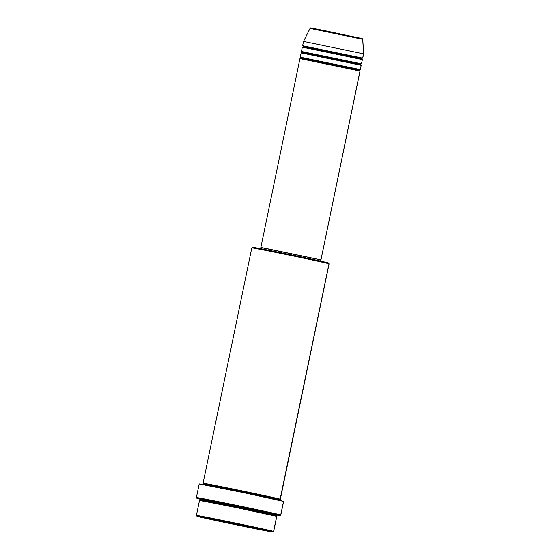 <?xml version="1.0" encoding="UTF-8"?>
<svg xmlns="http://www.w3.org/2000/svg" width="560" height="560" viewBox="0 0 560 560"><rect width="100%" height="100%" fill="white"/><g stroke="black" fill="none" stroke-linecap="round" stroke-linejoin="round"><path stroke-width="0.84" d="M361.312 38.395L362.138 38.619A0.728 0.728 110.2 0 1 362.719 39.291L363.622 53.865L362.663 58.121A0.728 0.728 -69.8 0 0 361.802 58.695A0.728 0.728 -69.8 0 0 362.25 59.521A0.728 0.728 110.2 0 1 361.802 58.695L303.261 46.613L361.802 58.695A0.728 0.728 110.2 0 1 362.663 58.121L363.552 53.83L303.52 41.419L363.552 53.83L362.719 39.291L310.065 28.406L362.719 39.291A0.728 0.728 -69.8 0 0 362.243 38.647L362.782 39.326L363.622 53.865L362.733 58.163M359.429 70.14A0.728 0.728 -69.8 0 0 359.842 70.952A0.728 0.728 110.2 0 1 359.429 70.14L300.895 58.065L359.429 70.14A0.728 0.728 110.2 0 1 360.29 69.573A0.728 0.728 -69.8 0 0 359.429 70.14L359.429 70.14M320.18 259.833L320.936 259.924L359.996 71.001L320.95 259.917L360.066 71.036L300.027 58.632M360.36 69.608L361.179 65.275L360.29 69.573L300.328 57.197A0.728 0.728 110.2 0 1 300.433 57.225A0.728 0.728 -69.8 0 0 300.328 57.197L360.36 69.608L361.179 65.275L301.217 52.906M300.146 58.597L300.895 58.065M360.612 64.414A0.728 0.728 -69.8 0 0 361.067 65.247A0.728 0.728 110.2 0 1 360.612 64.414L302.078 52.339L360.612 64.414A0.728 0.728 110.2 0 1 361.473 63.847A0.728 0.728 -69.8 0 0 360.612 64.414L360.612 64.414M361.543 63.882L362.362 59.556L361.473 63.847L301.511 51.478A0.728 0.728 110.2 0 1 301.616 51.506A0.728 0.728 -69.8 0 0 301.511 51.478L361.543 63.882L362.362 59.556L302.4 47.18M301.329 52.878L302.078 52.339M302.631 45.717L302.694 45.752A0.728 0.728 110.2 0 1 302.799 45.78A0.728 0.728 -69.8 0 0 302.694 45.752L362.663 58.121L302.631 45.717L303.52 41.419L310.065 28.406C312.333 28.007 304.92 26.873 323.645 30.422L362.243 38.647M302.512 47.152L303.261 46.613M272.811 531.993L273.672 531.426L276.787 516.397A39.459 0.413 -168.3 0 0 276.696 516.355L273.588 531.377L272.727 531.944A38.724 0.406 11.7 0 1 272.811 531.993A38.724 0.406 11.7 0 1 235.935 524.769A38.724 0.406 11.7 0 1 197.057 516.334L233.73 524.314L272.797 532L232.33 523.194L197.057 516.334A38.724 0.406 11.7 0 1 196.973 516.292A38.724 0.406 11.7 0 1 233.45 523.425A38.724 0.406 11.7 0 1 272.727 531.944L273.588 531.377A39.459 0.413 11.7 0 1 273.679 531.426A39.459 0.413 -168.3 0 0 273.588 531.377L276.696 516.355L235.536 507.437L199.605 500.444M252.763 247.324L251.979 247.835L252.994 247.289L259.728 248.493L315.539 259.98L327.999 262.801L329 263.795A39.459 0.413 11.7 0 1 329.091 263.837A39.459 0.413 -168.3 0 0 329 263.795L280.252 499.184A0.728 0.728 -69.8 0 0 279.391 499.751L238.994 491.001L203.721 484.134L238.994 491.001L279.391 499.751A0.728 0.728 -69.8 0 0 279.538 500.353A0.728 0.728 110.2 0 1 279.391 499.751L279.391 499.751A0.728 0.728 110.2 0 1 280.252 499.184A39.459 0.413 11.7 0 1 280.343 499.226A39.459 0.413 11.7 0 1 280.105 499.226L329 263.795A39.459 0.413 -168.3 0 0 289.191 255.157A39.459 0.413 -168.3 0 0 251.818 247.842A39.459 0.413 11.7 0 1 289.387 255.199A39.459 0.413 11.7 0 1 329 263.795L328.503 262.99A38.724 0.406 -168.3 0 0 328.433 262.934A38.724 0.406 -168.3 0 0 289.555 254.499A38.724 0.406 -168.3 0 0 252.679 247.268L251.818 247.835A39.459 0.413 11.7 0 0 251.902 247.891M279.944 515.564L280.805 514.997L283.626 501.403A43.113 0.448 -168.3 0 0 283.528 501.347L280.714 514.941A43.113 0.448 11.7 0 1 280.812 514.997A43.113 0.448 -168.3 0 0 280.714 514.941L279.853 515.508A42.378 0.441 11.7 0 1 279.944 515.564A42.378 0.441 11.7 0 1 276.591 515.046M200.235 499.233A42.378 0.441 11.7 0 1 197.043 498.428L200.235 499.233M276.136 515.487A0.728 0.728 -69.8 0 0 276.542 516.299A0.728 0.728 110.2 0 1 276.136 515.487L235.739 506.737L200.466 499.877L235.739 506.737L276.136 515.487A0.728 0.728 110.2 0 1 276.997 514.92A0.728 0.728 -69.8 0 0 276.136 515.487L276.136 515.487M200.34 499.149L199.899 499.016A0.728 0.728 110.2 0 1 199.997 499.044A0.728 0.728 -69.8 0 0 199.899 499.016L235.837 506.009L276.766 514.955M199.71 500.402L200.466 499.877M202.972 484.659L203.721 484.134M203.287 483.315A39.459 0.413 11.7 0 1 203.161 483.273A0.728 0.728 110.2 0 1 203.259 483.301A0.728 0.728 -69.8 0 0 203.161 483.273L239.092 490.266L280.252 499.184A39.459 0.413 11.7 0 0 240.443 490.546A39.459 0.413 11.7 0 0 203.07 483.224L251.818 247.842M320.95 259.917L320.215 259.84M261.632 247.66L320.222 259.777L319.914 260.932L320.166 259.735L263.725 247.947L261.562 247.618L261.268 249.053M362.355 59.598L302.33 47.145L301.441 51.436M360.535 38.206L311.521 28.091M196.49 515.473A39.459 0.413 11.7 0 1 196.399 515.424A39.459 0.413 11.7 0 1 233.772 522.739A39.459 0.413 11.7 0 1 273.588 531.377A39.459 0.413 -168.3 0 0 233.569 522.697A39.459 0.413 -168.3 0 0 196.406 515.424L196.973 516.292M276.689 516.411L276.696 516.355A39.459 0.413 -168.3 0 0 236.887 507.717A39.459 0.413 -168.3 0 0 199.514 500.395L196.399 515.424M276.283 514.99L279.853 515.508L275.625 514.465L243.775 507.619L197.043 498.428A42.378 0.441 11.7 0 1 196.952 498.379A42.378 0.441 11.7 0 1 236.873 506.191A42.378 0.441 11.7 0 1 279.853 515.508L280.714 514.941L283.528 501.347A43.113 0.448 -168.3 0 0 240.03 491.911A43.113 0.448 -168.3 0 0 199.199 483.917L196.378 497.511A43.113 0.448 11.7 0 1 237.216 505.505A43.113 0.448 11.7 0 1 280.714 514.941A43.113 0.448 -168.3 0 0 236.992 505.463A43.113 0.448 -168.3 0 0 196.385 497.518L196.952 498.379M199.899 499.016L271.215 513.527L276.997 514.92L276.22 515.536L276.605 516.327M199.29 483.966L242.697 492.464L283.605 501.41M320.88 259.882L260.848 247.471L320.88 259.882M359.982 71.043L299.964 58.59L260.848 247.471M361.172 65.324L301.147 52.871L300.258 57.162M362.264 59.528L361.802 58.695L362.341 58.128M362.138 38.619L310.926 28.049M300.433 57.232L300.825 58.023M301.616 51.506L302.008 52.304M302.799 45.78L303.198 46.578M280.343 499.226L329.091 263.844L328.524 262.976M200.004 499.044L200.375 499.828M203.637 484.092L203.259 483.301M319.935 261.205L320.229 259.77M279.86 500.584L279.482 499.793L279.895 499.198M361.151 63.854L360.682 64.449L361.081 65.247M359.968 69.58L359.499 70.175L359.891 70.973"/></g></svg>
